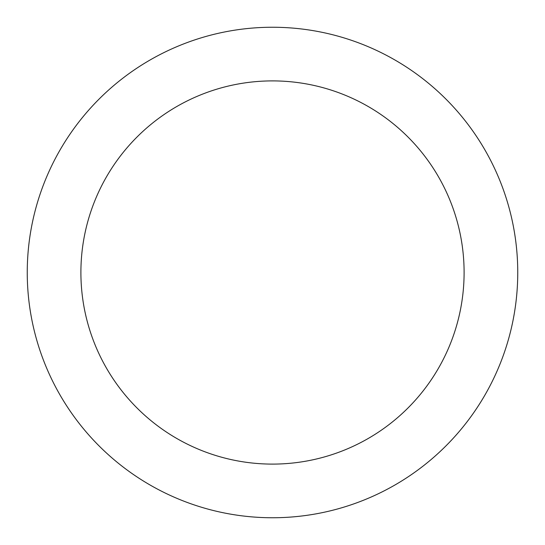 <?xml version="1.0" encoding="UTF-8"?>
<svg xmlns="http://www.w3.org/2000/svg" width="545" height="545" viewBox="0 0 545 545"><rect width="100%" height="100%" fill="white"/><g stroke="black" fill="none" stroke-linecap="round" stroke-linejoin="round"><path stroke-width="0.82" d="M464.102 272.5A191.602 191.602 0 0 0 272.5 80.898A191.602 191.602 0 0 0 80.898 272.5A191.602 191.602 0 0 0 272.5 464.102A191.602 191.602 0 0 0 464.102 272.5M517.75 272.5A245.25 245.25 0 0 0 272.5 27.25A245.25 245.25 0 0 0 27.25 272.5A245.25 245.25 0 0 0 272.5 517.75A245.25 245.25 0 0 0 517.75 272.5"/></g></svg>
